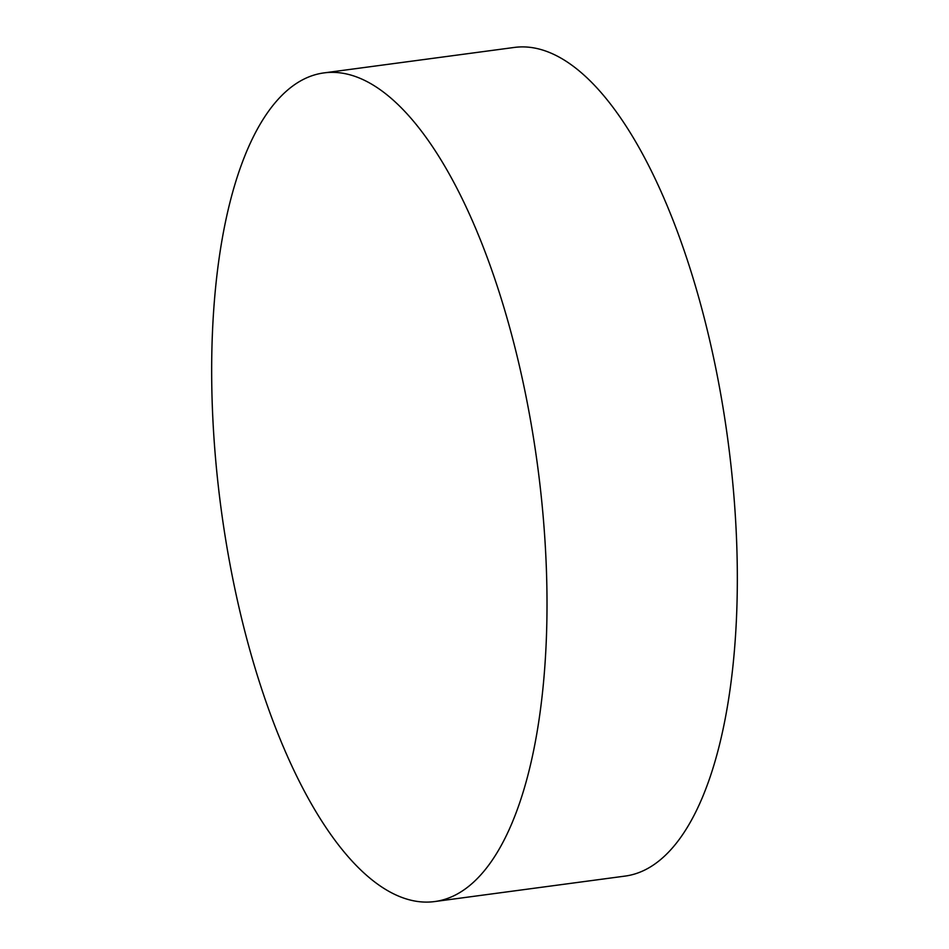 <?xml version="1.0" encoding="UTF-8"?>
<svg xmlns="http://www.w3.org/2000/svg" width="949" height="949" viewBox="0 0 949 949"><rect width="100%" height="100%" fill="white"/><g stroke="black" fill="none" stroke-linecap="round" stroke-linejoin="round"><path stroke-width="1.42" d="M434.749 901.55L625.071 876.093A418.011 159.705 -97.6 0 0 645.949 869.438A418.011 159.705 -97.6 0 0 723.838 412.59A418.011 159.705 -97.6 0 0 514.251 47.45L323.929 72.907A418.011 159.705 -97.6 0 0 303.051 79.562A418.011 159.705 -97.6 0 0 225.162 536.41A418.011 159.705 -97.6 0 0 434.749 901.55A418.011 159.705 -97.6 0 0 455.639 894.895A418.011 159.705 -97.6 0 0 533.516 438.047A418.011 159.705 -97.6 0 0 323.929 72.907"/></g></svg>

